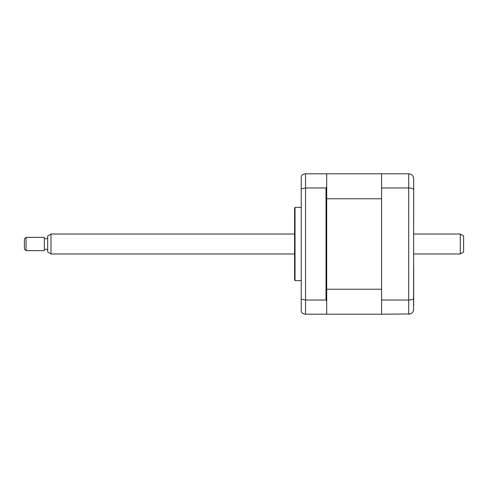 <?xml version="1.0" encoding="UTF-8"?>
<svg xmlns="http://www.w3.org/2000/svg" width="488" height="488" viewBox="0 0 488 488"><rect width="100%" height="100%" fill="white"/><g stroke="black" fill="none" stroke-linecap="round" stroke-linejoin="round"><path stroke-width="0.73" d="M413.69 182.445L413.69 222.205M413.69 265.795L413.69 305.555M410.286 313.949L381.585 314.205L381.585 173.795L408.7 173.795C411.799 174.155 413.458 175.82 413.69 178.785L413.568 310.307M381.585 187.947L408.7 187.947C411.799 188.069 413.458 188.661 413.69 189.722M381.585 300.053L408.7 300.053C411.799 299.931 413.458 299.339 413.69 298.278M408.7 173.795L408.7 314.205C411.799 313.845 413.458 312.18 413.69 309.215M301.23 207.4L295.02 207.4L295.02 280.6L301.23 280.6M295.02 280.6A3.325 3.325 0 0 1 294.575 278.935L294.575 209.065A3.325 3.325 0 0 1 295.02 207.4M326.685 300.876L326.014 300.053L326.014 187.947L326.685 187.124L326.685 314.205L381.585 314.205M381.585 173.795L326.685 173.795L326.685 174.46L326.014 173.795L305.555 173.795C303.634 173.881 302.188 174.71 301.23 176.296L301.23 299.168L305.555 300.053L305.555 314.205L326.014 314.205L326.685 313.54M326.685 174.46L326.685 187.124M326.014 187.947L305.555 187.947L301.23 188.832M301.828 175.466L301.23 176.296M301.23 299.168L301.23 311.704C302.188 313.29 303.634 314.12 305.555 314.205M326.014 300.053L305.555 300.053L305.555 173.795M326.685 289.231L381.585 289.231L381.585 198.769L326.685 198.769M326.685 195.121L326.685 192.101M460.275 234.02L463.6 235.942L463.6 252.058L460.275 253.98L460.275 234.02L413.69 234.02M51.02 253.98L47.69 252.058L47.69 235.942L51.02 234.02L51.02 253.98L294.575 253.98M26.065 241.041L26.065 250.655L44.365 250.655L44.365 237.345L26.065 237.345L26.065 241.041M26.065 250.655L24.4 248.99L24.4 239.01L26.065 237.345M413.69 253.98L460.275 253.98M47.69 249.325L44.365 249.325M47.69 238.675L44.365 238.675M51.02 234.02L294.575 234.02"/></g></svg>
